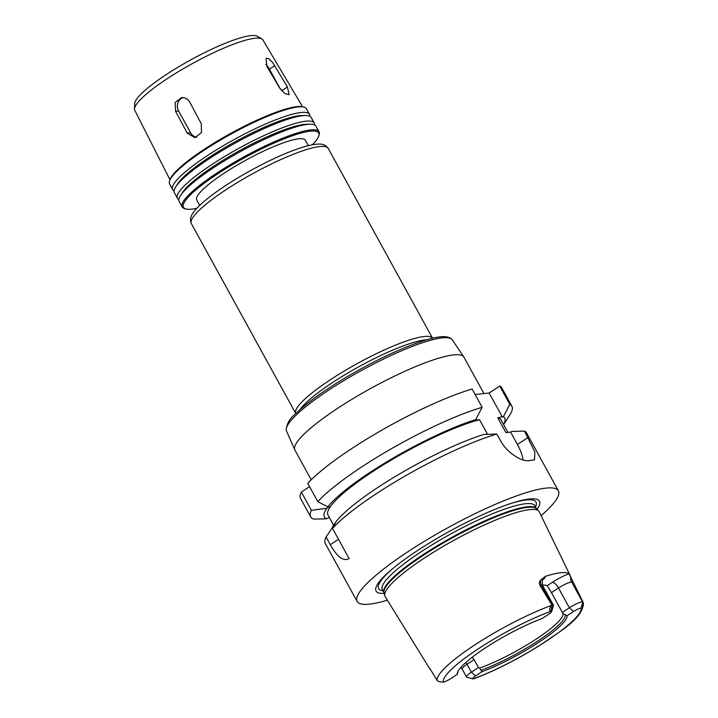<?xml version="1.0" encoding="UTF-8"?>
<svg xmlns="http://www.w3.org/2000/svg" width="718" height="718" viewBox="0 0 718 718"><rect width="100%" height="100%" fill="white"/><g stroke="black" fill="none" stroke-linecap="round" stroke-linejoin="round"><path stroke-width="1.08" d="M265.839 64.333A9.181 3.608 -123.3 0 1 269.438 69.197L280.514 89.355M266.916 66.514L266.01 58.293L268.514 58.508L272.804 62.663L287.424 87.013L289.166 94.677L284.768 93.528L279.526 87.856L266.916 66.514M196.723 137.21A9.181 8.284 83.9 0 1 190.575 132.758L178.611 110.985A9.181 8.284 83.9 0 1 183.171 97.54M175.605 111.308L175.12 102.53L181.6 97.549L184.535 97.792L187.515 99.335L189.705 101.992L201.327 123.837L201.471 132.642L194.928 137.641L187.21 133.117L175.605 111.308L178.611 110.985M191.356 223.603L295.762 413.514A78.074 14.198 -28.8 0 1 357.376 363.514A78.074 14.198 -28.8 0 1 432.595 338.286L328.198 148.375A78.074 14.198 -28.8 0 0 252.933 173.55A78.074 14.198 -28.8 0 0 191.356 223.603C189.794 219.905 190.476 216.19 193.42 212.456C195.987 208.857 199.981 204.818 205.411 200.322C217.15 190.656 232.309 180.685 250.878 170.39C269.815 160.033 286.599 152.467 301.246 147.684C307.869 145.557 313.362 144.372 317.733 144.138C322.373 143.654 325.864 145.063 328.198 148.375M300.061 409.52A77.158 14.028 -28.8 0 1 359.072 366.611A77.158 14.028 -28.8 0 1 426.923 339.776M199.694 205.402L196.741 200.026A61.999 11.273 -28.8 0 1 245.646 160.276A61.999 11.273 -28.8 0 1 305.41 140.288L308.363 145.655M196.831 208.301A77.158 14.028 -28.8 0 1 185.872 208.965A77.158 14.028 -28.8 0 1 244.317 157.861A77.158 14.028 -28.8 0 1 318.774 135.899A77.158 14.028 -28.8 0 1 312.348 144.794M185.872 208.965L184.661 208.633A78.074 14.198 -28.8 0 1 182.219 206.981A78.074 14.198 -28.8 0 1 243.797 156.928A78.074 14.198 -28.8 0 1 319.061 131.753A78.074 14.198 -28.8 0 1 319.142 134.697L318.774 135.899M182.219 206.981L179.177 201.435A78.074 14.198 -28.8 0 1 180.586 195.476A78.074 14.198 -28.8 0 1 240.754 151.39A78.074 14.198 -28.8 0 1 310.221 124.214A78.074 14.198 -28.8 0 1 316.01 126.215L319.061 131.753M180.586 195.476L182.444 192.603A74.896 13.615 -28.8 0 1 240.162 150.313A74.896 13.615 -28.8 0 1 306.792 124.241L310.221 124.214M178.863 199.55A78.074 14.198 -28.8 0 1 177.436 198.276A78.074 14.198 -28.8 0 1 239.013 148.222A78.074 14.198 -28.8 0 1 314.269 123.047A78.074 14.198 -28.8 0 1 314.583 124.932M177.436 198.276L174.384 192.729A78.074 14.198 -28.8 0 1 175.802 186.77A78.074 14.198 -28.8 0 1 235.971 142.676A78.074 14.198 -28.8 0 1 305.428 115.499A78.074 14.198 -28.8 0 1 311.226 117.51L314.269 123.047M175.802 186.77L177.66 183.898A74.896 13.615 -28.8 0 1 235.378 141.608A74.896 13.615 -28.8 0 1 302.009 115.535L305.428 115.499M174.07 190.844A78.074 14.198 -28.8 0 1 172.643 189.57A78.074 14.198 -28.8 0 1 234.23 139.516A78.074 14.198 -28.8 0 1 309.485 114.341A78.074 14.198 -28.8 0 1 309.799 116.226M172.643 189.57L169.601 184.023A78.074 14.198 -28.8 0 1 169.52 181.08A78.074 14.198 -28.8 0 1 231.178 133.97A78.074 14.198 -28.8 0 1 303.992 107.144A78.074 14.198 -28.8 0 1 306.442 108.795L309.485 114.341M169.52 181.08L169.888 179.877A77.158 14.028 -28.8 0 1 230.828 133.333A77.158 14.028 -28.8 0 1 302.781 106.82L303.992 107.144M169.942 179.697L134.778 110.312A73.083 13.292 -28.8 0 1 134.49 108.939A73.083 13.292 -28.8 0 1 192.46 63.534A73.083 13.292 -28.8 0 1 261.855 38.925A73.083 13.292 -28.8 0 1 262.86 39.894L302.601 106.767M134.49 108.939L134.652 103.76A70.436 12.807 -28.8 0 1 190.512 59.998A70.436 12.807 -28.8 0 1 257.394 36.286L261.855 38.925M311.226 479.768L294.918 450.114A96.445 17.537 -28.8 0 1 294.793 449.863A96.445 17.537 -28.8 0 1 370.991 388.285A96.445 17.537 -28.8 0 1 463.81 356.945A96.445 17.537 -28.8 0 1 463.954 357.187L483.959 393.572M475.119 394.514L489.146 393.006L499.737 386.051A114.817 20.876 -28.8 0 1 501.81 387.917L511.871 406.209A114.817 20.876 -28.8 0 1 509.789 414.977L503.605 424.535M327.884 506.863A102.862 18.704 -28.8 0 1 475.801 419.572L482.146 407.303L472.094 389.012A114.817 20.876 -28.8 0 0 307.753 483.358L317.805 501.649L327.884 506.863L329.203 506.728L326.843 508.272A102.862 18.704 -28.8 0 0 326.502 518.818L313.739 519.114A114.817 20.876 -28.8 0 1 310.634 516.834L300.582 498.543A114.817 20.876 -28.8 0 1 301.354 492.036L309.557 486.642M429.938 668.593L437.199 680.601C438.429 681.615 440.421 682.118 443.185 682.1L443.275 682.091A6.336 1.149 151.2 0 0 450.778 678.609L457.222 674.373A62.412 11.344 -28.8 0 1 457.402 672.775A62.412 11.344 -28.8 0 1 542.332 618.413L548.767 614.177A6.336 1.149 151.2 0 0 551.604 611.655A6.336 1.149 151.2 0 0 551.002 611.26L550.912 611.269C549.037 610.713 549.279 608.738 551.639 605.364L552.268 604.996A10.932 1.983 -28.8 0 1 553.452 605.247A10.932 1.983 -28.8 0 1 553.461 605.66L551.604 611.655M562.849 613.369L562.338 612.409L569.383 607.778A10.932 1.983 -28.8 0 1 582.486 601.747L571.6 581.966L573.081 581.804L582.98 602.007L583.492 604.017L581.033 608.038A6.336 1.149 151.2 0 0 573.529 611.521L567.094 615.757L562.849 613.369A59.702 10.851 -28.8 0 1 536.086 639.146A59.702 10.851 -28.8 0 1 479.588 668.108L481.984 671.716L475.54 675.952A6.336 1.149 151.2 0 0 472.911 678.842A6.336 1.149 151.2 0 0 473.306 678.869L474.095 678.707M472.911 678.842L466.853 677.2A10.932 1.983 -28.8 0 1 466.512 676.966A10.932 1.983 -28.8 0 1 471.394 672.201L467.041 664.285L474.086 659.654L478.439 667.569L479.588 668.108M474.086 659.654L472.166 657.275M542.135 580.512A17.815 3.24 151.2 0 0 545.393 576.321A84.392 15.347 -28.8 0 1 568.97 573.79A17.815 3.24 151.2 0 0 552.277 582.37L547.197 585.708A59.702 10.851 151.2 0 0 542.413 585.152M547.197 585.708L551.46 592.619L558.505 587.988A10.932 1.983 -28.8 0 1 568.746 582.729A10.932 1.983 -28.8 0 1 571.6 581.966A6.893 6.211 83.9 0 1 570.828 576.859L539.254 511.799A87.955 15.993 -28.8 0 0 538.706 511.028A87.955 15.993 -28.8 0 0 454.413 540.026A87.955 15.993 -28.8 0 0 384.758 595.662A87.955 15.993 -28.8 0 0 385.117 596.541L429.885 668.996M562.338 612.409L551.46 592.619M457.222 674.373L457.887 671.59M457.806 672.694A61.03 11.093 -28.8 0 1 457.752 672.075A61.03 11.093 -28.8 0 1 457.77 671.824M551.9 605.032L539.918 585.358L541.39 585.206A10.932 1.983 -28.8 0 1 542.566 585.466A10.932 1.983 -28.8 0 1 542.602 585.529M545.393 576.321L540.609 580.099C539.29 581.481 539.065 583.231 539.918 585.358M573.081 581.804L568.97 573.79M581.131 608.029L582.854 601.711M475.54 675.952L471.394 672.201L478.439 667.569M565.201 615.057A61.03 11.093 -28.8 0 1 537.746 641.066A61.03 11.093 -28.8 0 1 481.383 670.163M567.094 615.757A62.412 11.344 -28.8 0 1 538.985 642.188A62.412 11.344 -28.8 0 1 481.984 671.716M326.843 508.272L311.406 510.327L301.354 492.036M332.506 528.385A114.817 20.876 -28.8 0 1 496.847 434.04L483.959 434.417A102.862 18.704 -28.8 0 0 336.042 521.708L332.506 528.385L349.092 558.55C343.563 561.727 337.298 557.105 330.298 544.684L326.107 537.064L335.387 522.866M332.569 526.832L334.4 524.005A102.862 18.704 -28.8 0 1 335.001 523.117M317.805 501.649A114.817 20.876 -28.8 0 1 482.146 407.303M310.634 516.834A114.817 20.876 -28.8 0 1 311.406 510.327M523.045 459.969A27.553 10.815 56.7 0 0 517.427 444.46L510.633 432.092L511.602 431.455L524.49 431.078L534.874 452.044L534.497 459.691L532.684 460.238A114.817 20.876 151.2 0 0 528.735 460.66C522.165 461.862 507.195 453.273 500.374 440.466L496.847 434.04M499.737 386.051L509.798 404.342L503.444 416.611L497.753 417.759L505.912 432.595L510.633 432.092M502.474 417.248L489.146 393.006M487.576 434.309L479.543 419.707L474.831 420.218L475.801 419.572M387.37 600.194A114.817 20.876 -28.8 0 1 357.151 601.442L325.335 543.571A114.817 20.876 -28.8 0 1 326.107 537.064M357.151 601.442A114.817 20.876 -28.8 0 1 447.709 527.829A114.817 20.876 -28.8 0 1 558.38 490.816A114.817 20.876 -28.8 0 1 541.13 515.668M524.49 431.078A114.817 20.876 -28.8 0 1 526.563 432.945L558.38 490.816M326.502 518.818L329.293 517.4M333.601 525.244L327.991 515.039A98.743 17.95 -28.8 0 1 379.634 467.158A98.743 17.95 -28.8 0 1 479.543 419.707M497.753 417.759A98.743 17.95 -28.8 0 1 501.047 419.895L507.913 432.38M509.798 404.342A114.817 20.876 -28.8 0 1 511.871 406.209M503.444 416.611A102.862 18.704 -28.8 0 1 503.578 424.491M382.999 590.779A89.786 16.326 -28.8 0 1 394.002 567.561M510.031 503.776A89.786 16.326 -28.8 0 1 535.529 506.926M384.211 593.382A93.214 16.945 -28.8 0 1 393.006 568.378A93.214 16.945 -28.8 0 1 511.252 503.372A93.214 16.945 -28.8 0 1 537.082 509.34M269.438 69.197L274.814 65.67M281.68 90.791L287.424 87.013M190.575 132.758L187.21 133.117M294.793 449.863L286.509 431.006A94.623 17.205 -28.8 0 1 361.262 370.596A94.623 17.205 -28.8 0 1 452.322 339.847L463.81 356.945M550.912 611.269L552.268 604.996L541.39 585.206A6.893 6.211 -96.1 0 1 540.609 580.099M437.199 680.601A82.884 15.069 -28.8 0 1 474.454 645.132A82.884 15.069 -28.8 0 1 551.639 605.364M443.275 682.091A78.298 14.234 -28.8 0 1 478.493 648.677A78.298 14.234 -28.8 0 1 551.002 611.26M573.529 611.521L569.383 607.778L558.505 587.988A6.893 2.701 56.7 0 0 552.277 582.37M581.033 608.038A78.298 14.234 -28.8 0 1 545.824 641.452A78.298 14.234 -28.8 0 1 473.306 678.869M466.512 676.966L462.159 669.05A10.932 1.983 -28.8 0 1 462.114 668.871A10.932 1.983 -28.8 0 1 467.041 664.285A6.893 2.701 56.7 0 0 465.883 662.463M338.501 539.29L330.298 544.684M517.427 444.46L528.017 437.495M536.57 508.811A87.031 15.823 -28.8 0 0 452.699 536.911A87.031 15.823 -28.8 0 0 384.031 592.673L382.371 589.64A87.031 15.823 -28.8 0 1 451.012 533.842A87.031 15.823 -28.8 0 1 534.901 505.777L536.57 508.82M384.758 595.662L384.022 592.619A87.129 15.841 -28.8 0 1 453.022 537.504A87.129 15.841 -28.8 0 1 536.534 508.784L538.706 511.028M286.509 431.006L286.204 430.1C286.545 424.069 289.677 418.585 295.601 413.667C311.334 398.768 335.198 382.712 367.176 365.489C388.501 354.243 407.223 346.031 423.351 340.853C439.344 335.629 449.001 335.297 452.322 339.847M553.452 605.247L542.566 585.466L542.144 580.126M583.492 604.017C581.589 618.683 563.459 629.3 538.051 646.514C515.766 660.192 494.424 670.926 474.042 678.725M462.159 669.05L460.875 667.417"/></g></svg>
